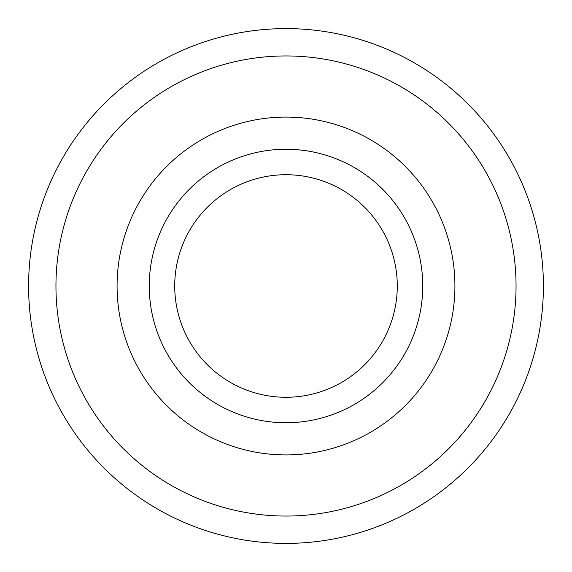 <?xml version="1.0" encoding="UTF-8"?>
<svg xmlns="http://www.w3.org/2000/svg" width="572" height="572" viewBox="0 0 572 572"><rect width="100%" height="100%" fill="white"/><g stroke="black" fill="none" stroke-linecap="round" stroke-linejoin="round"><path stroke-width="0.86" d="M543.4 286A257.4 257.4 0 0 0 157.3 63.084A257.4 257.4 0 0 0 157.3 508.916A257.4 257.4 0 0 0 543.4 286M516.051 286A230.051 230.051 0 0 0 170.971 86.772A230.051 230.051 0 0 0 170.971 485.228A230.051 230.051 0 0 0 516.051 286M422.744 286A136.744 136.744 0 0 0 217.625 167.575A136.744 136.744 0 0 0 217.625 404.425A136.744 136.744 0 0 0 422.744 286M397.275 286A111.275 111.275 0 0 0 230.359 189.632A111.275 111.275 0 0 0 230.359 382.368A111.275 111.275 0 0 0 397.275 286M454.919 286A168.919 168.919 0 0 0 201.537 139.711A168.919 168.919 0 0 0 201.537 432.289A168.919 168.919 0 0 0 454.919 286"/></g></svg>
